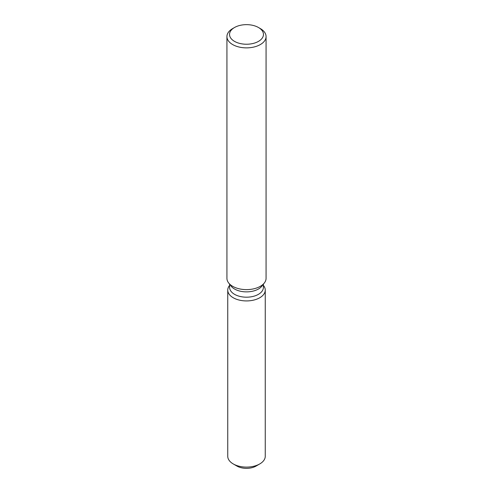 <?xml version="1.0" encoding="UTF-8"?>
<svg xmlns="http://www.w3.org/2000/svg" width="493" height="493" viewBox="0 0 493 493"><rect width="100%" height="100%" fill="white"/><g stroke="black" fill="none" stroke-linecap="round" stroke-linejoin="round"><path stroke-width="0.74" d="M265.252 290.1A18.752 10.828 180 0 1 259.762 297.754A18.752 10.828 180 0 0 263.619 285.675L263.379 285.367L263.619 285.675A18.752 10.828 180 0 1 265.252 290.1L265.252 456.271A18.752 10.828 180 0 1 259.762 463.931L256.07 466.064A13.533 7.814 180 0 1 235.383 464.998M263.379 284.214L263.379 287.444A16.879 9.743 180 0 1 258.437 294.333A16.879 9.743 180 0 1 240.042 296.447A16.879 9.743 180 0 1 229.621 287.444L229.621 284.214M259.762 297.754A18.752 10.828 180 0 1 235.864 299.017A18.752 10.828 180 0 1 229.381 285.675A18.752 10.828 180 0 0 227.748 290.1A18.752 10.828 180 0 0 239.321 300.101A18.752 10.828 180 0 0 259.762 297.754M258.492 27.516L260.341 28.582A19.572 11.296 180 0 1 266.072 36.574L266.072 278.329A19.572 11.296 180 0 1 264.365 282.939L261.906 286.113A16.879 9.743 180 0 1 258.437 289.021A16.879 9.743 180 0 1 231.094 286.113L228.635 282.939A19.572 11.296 180 0 1 226.928 278.329L226.928 36.574A19.572 11.296 180 0 1 232.659 28.582A19.572 11.296 180 0 1 232.665 28.582L234.508 27.516A16.959 9.792 180 0 1 258.492 27.516A16.959 9.792 180 0 1 258.492 41.369A16.959 9.792 180 0 1 234.508 41.369A16.959 9.792 180 0 1 234.508 27.516L232.659 28.582M264.365 282.939A19.572 11.296 180 0 1 260.335 286.316A19.572 11.296 180 0 1 228.635 282.939M266.072 36.574A19.572 11.296 180 0 1 260.335 44.561A19.572 11.296 180 0 1 239.013 47.014A19.572 11.296 180 0 1 226.928 36.574M233.238 463.931L236.93 466.064A13.533 7.814 180 0 0 256.07 466.064L259.762 463.931A18.752 10.828 180 0 1 233.238 463.931A18.752 10.828 180 0 1 227.748 456.271L227.748 290.1M229.621 285.367L229.381 285.675L229.621 285.367"/></g></svg>
